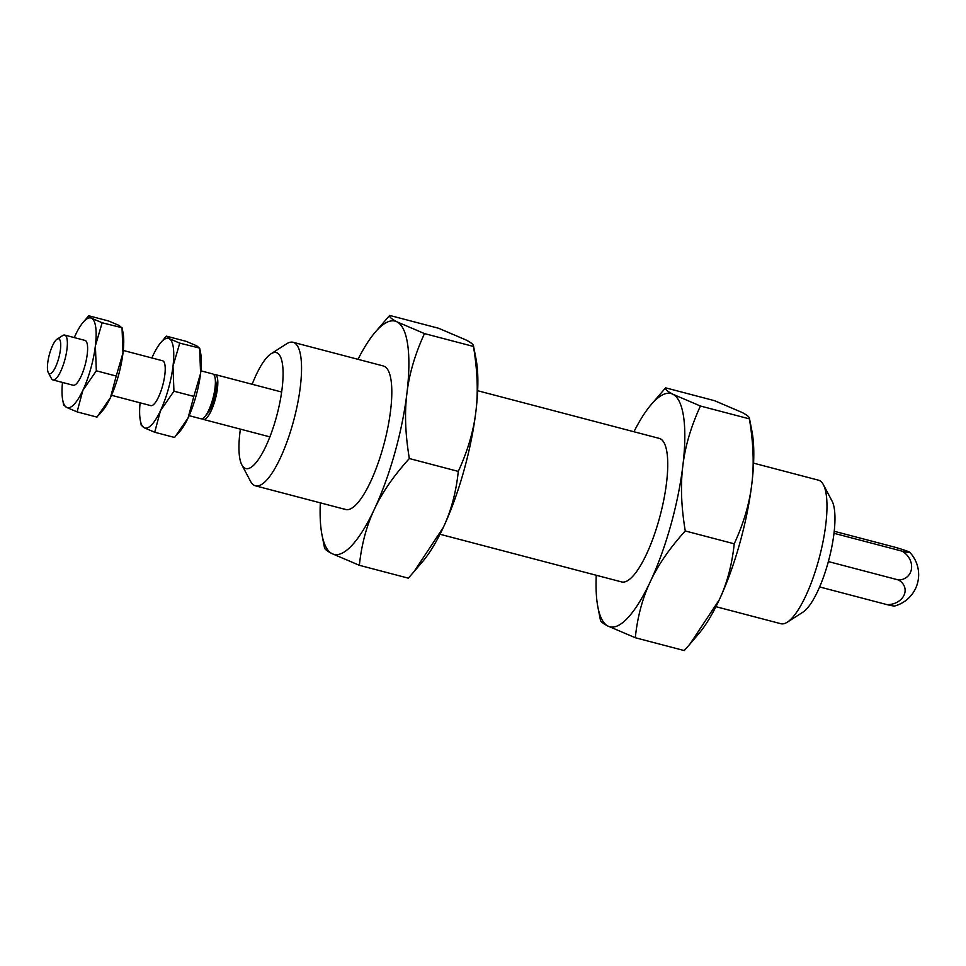 <?xml version="1.0" encoding="UTF-8"?>
<svg xmlns="http://www.w3.org/2000/svg" width="966" height="966" viewBox="0 0 966 966"><rect width="100%" height="100%" fill="white"/><g stroke="black" fill="none" stroke-linecap="round" stroke-linejoin="round"><path stroke-width="1.45" d="M48.3 372.635L51.427 378.527A23.184 6.388 -75.3 0 0 52.949 379.94A23.184 6.388 -75.3 0 0 64.637 360.535A23.184 6.388 -75.3 0 0 64.722 335.081A23.184 6.388 -75.3 0 0 62.705 335.564L57.091 339.151A18.064 4.975 -75.3 0 0 49.556 353.894A18.064 4.975 -75.3 0 0 48.3 372.635A18.064 4.975 -75.3 0 0 58.6 358.615A18.064 4.975 -75.3 0 0 57.091 339.151M189.107 415.67L200.976 418.785A23.184 6.388 -75.3 0 0 204.828 416.636A23.184 6.388 -75.3 0 0 212.665 399.393A23.184 6.388 -75.3 0 0 215.044 377.706A23.184 6.388 -75.3 0 0 213.124 374.084A23.184 6.388 -75.3 0 0 212.749 373.939L200.88 370.823M834.226 531.276L893.997 546.961A16.724 1.014 -164.3 0 1 909.743 552.323A16.724 1.014 -164.3 0 1 902.039 551.151A16.724 14.393 -136.3 0 1 911.518 568.515A16.724 14.393 -136.3 0 1 898.537 579.986A16.724 13.391 -7.8 0 1 904.007 595.249A16.724 13.391 -7.8 0 1 887.005 604.631A16.724 1.014 15.7 0 0 894.661 605.996A32.458 32.458 0 0 0 909.743 552.323M213.848 374.687A23.184 6.388 104.7 0 1 215.176 374.567A23.184 6.388 104.7 0 1 215.092 400.021A23.184 6.388 104.7 0 1 203.403 419.425A23.184 6.388 104.7 0 1 203.029 419.28A23.184 6.388 104.7 0 1 202.305 418.664M204.828 416.636L207.642 413.315A18.668 5.144 -75.3 0 0 214.259 398.306A18.668 5.144 -75.3 0 0 215.877 381.981L215.044 377.706M833.996 533.292L902.039 551.151M828.357 561.572L898.537 579.986M819.615 586.942L887.005 604.631M240.389 429.133A59.964 16.531 -75.3 0 0 241.862 464.936L250.532 481.31A74.189 20.455 -75.3 0 0 255.422 485.813A74.189 20.455 -75.3 0 0 292.807 423.736A74.189 20.455 -75.3 0 0 293.084 342.29A74.189 20.455 -75.3 0 0 286.624 343.811L271.023 353.81A59.964 16.531 -75.3 0 0 252.162 384.275M241.862 464.936A59.964 16.531 -75.3 0 0 276.022 418.411A59.964 16.531 -75.3 0 0 271.023 353.81M715.915 606.672L780.83 623.71A74.189 20.455 -75.3 0 0 787.29 622.189A74.189 20.455 -75.3 0 0 818.226 561.644A74.189 20.455 -75.3 0 0 823.382 484.69A74.189 20.455 -75.3 0 0 818.504 480.187L753.589 463.149M787.29 622.189L802.891 612.19A59.964 16.531 -75.3 0 0 827.898 563.25A59.964 16.531 -75.3 0 0 832.064 501.064L823.382 484.69M734.232 543.81C732.035 564.687 727.048 583.355 719.259 599.826L689.881 644.153L684.254 650.577L635.29 637.729C637.488 616.863 642.475 598.195 650.275 581.725C657.918 565.207 669.583 548.29 685.268 530.962L734.232 543.81C743.687 523.234 749.556 503.286 751.814 483.966A120.569 33.23 104.7 0 1 739.582 544.003A120.569 33.23 104.7 0 1 719.259 599.826A120.569 33.23 104.7 0 1 698.816 633.672L689.881 644.153M633.938 431.742A120.569 33.23 104.7 0 1 651.036 404.754A120.569 33.23 104.7 0 1 673 394.297A120.569 33.23 104.7 0 1 682.841 465.866A120.569 33.23 104.7 0 1 670.597 525.902A120.569 33.23 104.7 0 1 650.275 581.725A120.569 33.23 104.7 0 1 607.868 626.016A120.569 33.23 104.7 0 1 597.906 607.179A120.569 33.23 104.7 0 1 596.264 575.277M660.478 438.866A74.189 20.455 104.7 0 1 666.612 450.446A74.189 20.455 104.7 0 1 660.213 515.349A74.189 20.455 104.7 0 1 633.913 575.024A74.189 20.455 104.7 0 1 620.389 581.46M700.422 406.022L673 394.297C667.554 391.471 665.079 389.322 665.598 387.837L714.562 400.697L741.985 412.41C747.43 415.235 749.906 417.384 749.387 418.87C753.42 442.996 754.229 464.694 751.814 483.966A120.569 33.23 104.7 0 0 751.946 431.234L749.411 418.206L749.387 418.87L700.422 406.022C690.968 426.598 685.099 446.546 682.841 465.866C680.426 485.137 681.235 506.848 685.268 530.962M665.598 387.837L651.036 404.754M600.466 619.556C599.958 621.029 602.422 623.191 607.868 626.016L635.29 637.729M458.295 471.396C456.097 492.262 451.11 510.929 443.322 527.4L413.955 571.727L408.316 578.163L359.364 565.303C361.55 544.438 366.549 525.77 374.337 509.299C381.981 492.793 393.645 475.864 409.343 458.536L458.295 471.396C467.749 450.808 473.618 430.86 475.888 411.552A120.569 33.23 104.7 0 1 463.644 471.589A120.569 33.23 104.7 0 1 443.322 527.4A120.569 33.23 104.7 0 1 422.879 561.246L413.955 571.727M358 359.328A120.569 33.23 104.7 0 1 375.098 332.328A120.569 33.23 104.7 0 1 397.062 321.883A120.569 33.23 104.7 0 1 406.903 393.44A120.569 33.23 104.7 0 1 394.659 453.477A120.569 33.23 104.7 0 1 374.337 509.299A120.569 33.23 104.7 0 1 331.93 553.59A120.569 33.23 104.7 0 1 321.968 534.766A120.569 33.23 104.7 0 1 320.326 502.851M384.54 366.44A74.189 20.455 104.7 0 1 390.675 378.032A74.189 20.455 104.7 0 1 384.287 442.923A74.189 20.455 104.7 0 1 357.975 502.598A74.189 20.455 104.7 0 1 344.464 509.034M424.485 333.596L397.062 321.883C391.616 319.058 389.153 316.896 389.672 315.423L438.624 328.271L466.047 339.984C471.505 342.809 473.968 344.971 473.449 346.444C477.482 370.57 478.291 392.268 475.888 411.552A120.569 33.23 104.7 0 0 476.009 358.821L473.473 345.78L473.449 346.444L424.485 333.596C415.03 354.172 409.173 374.12 406.903 393.44C404.488 412.724 405.297 434.422 409.343 458.536M389.672 315.423L375.098 332.328M324.54 547.13C324.021 548.616 326.484 550.765 331.93 553.59L359.364 565.303M193.828 396.41L188.068 417.952L174.605 437.477L154.705 432.261L160.465 410.719L173.928 391.194L193.828 396.41L200.59 373.395A46.368 12.787 104.7 0 1 195.881 396.483A46.368 12.787 104.7 0 1 188.068 417.952A46.368 12.787 104.7 0 1 180.207 430.969L176.766 435.002M151.867 357.951A46.368 12.787 104.7 0 1 152.906 355.669A46.368 12.787 104.7 0 1 160.767 342.652A46.368 12.787 104.7 0 1 169.219 338.631A46.368 12.787 104.7 0 1 172.999 366.15A46.368 12.787 104.7 0 1 168.289 389.25A46.368 12.787 104.7 0 1 160.465 410.719A46.368 12.787 104.7 0 1 144.163 427.757A46.368 12.787 104.7 0 1 140.336 420.512A46.368 12.787 104.7 0 1 140.094 402.81M162.952 360.91A23.184 6.388 104.7 0 1 164.872 364.532A23.184 6.388 104.7 0 1 162.868 384.818A23.184 6.388 104.7 0 1 154.645 403.462A23.184 6.388 104.7 0 1 150.43 405.466M179.761 343.135L169.219 338.631L166.369 336.144L186.257 341.372L196.81 345.876L199.648 348.364L200.59 373.395A46.368 12.787 104.7 0 0 200.638 353.121L199.66 348.098L179.761 343.135L172.999 366.15L173.928 391.194M166.369 336.144L160.767 342.652M141.314 425.269L144.163 427.757L154.705 432.261M116.222 376.04L110.462 397.594L96.998 417.107L77.099 411.89L82.859 390.349L96.322 370.823L116.222 376.04L122.984 353.025A46.368 12.787 104.7 0 1 118.275 376.124A46.368 12.787 104.7 0 1 110.462 397.594A46.368 12.787 104.7 0 1 102.601 410.61L99.16 414.643M74.261 337.581A46.368 12.787 104.7 0 1 75.3 335.299A46.368 12.787 104.7 0 1 83.161 322.282A46.368 12.787 104.7 0 1 91.601 318.261A46.368 12.787 104.7 0 1 95.392 345.792A46.368 12.787 104.7 0 1 90.683 368.879A46.368 12.787 104.7 0 1 82.859 390.349A46.368 12.787 104.7 0 1 66.557 407.386A46.368 12.787 104.7 0 1 62.73 400.141A46.368 12.787 104.7 0 1 62.488 382.439M85.346 340.539A23.184 6.388 104.7 0 1 87.266 344.162A23.184 6.388 104.7 0 1 85.262 364.448A23.184 6.388 104.7 0 1 77.038 383.091A23.184 6.388 104.7 0 1 72.824 385.108M102.154 322.765L91.601 318.261L88.763 315.773L108.651 321.002L119.204 325.506L122.042 327.993L122.984 353.025A46.368 12.787 104.7 0 0 123.032 332.751L122.054 327.74L102.154 322.765L95.392 345.792L96.322 370.823M88.763 315.773L83.161 322.282M63.708 404.899L66.557 407.386L77.099 411.89M64.722 335.081L84.972 340.394M123.262 350.453L162.578 360.765M215.176 374.567L281.661 392.015M203.403 419.425L269.888 436.874M52.949 379.94L73.199 385.253M111.501 395.299L150.805 405.623M293.084 342.29L383.333 365.969M477.651 390.723L659.271 438.395M255.422 485.813L345.671 509.505M439.989 534.258L621.597 581.918M597.906 607.179L600.441 620.22M321.968 534.766L324.504 547.794M140.336 420.512L141.302 425.523M62.73 400.141L63.696 405.152"/></g></svg>
